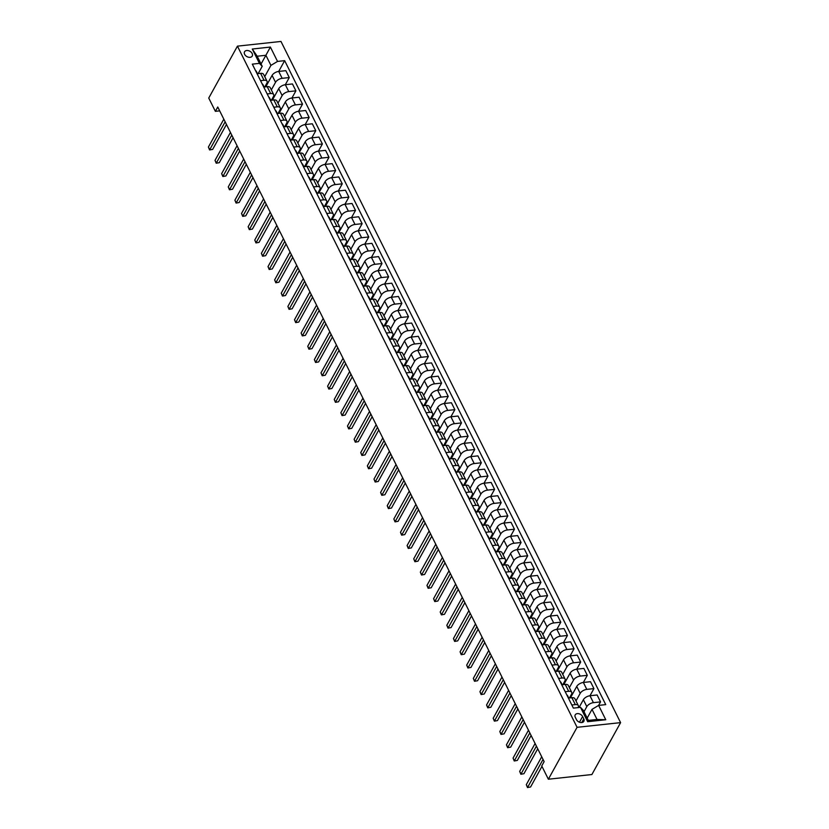 <?xml version="1.0" encoding="UTF-8"?>
<svg xmlns="http://www.w3.org/2000/svg" width="829" height="829" viewBox="0 0 829 829"><rect width="100%" height="100%" fill="white"/><g stroke="black" fill="none" stroke-linecap="round" stroke-linejoin="round"><path stroke-width="1.24" d="M244.628 54.32A4.404 3.067 28.9 0 0 248.503 57.211A4.404 3.067 28.9 0 0 252.244 56.051A4.404 3.067 28.9 0 0 252.161 53.512A4.404 3.067 28.9 0 0 248.275 50.621A4.404 3.067 28.9 0 0 244.534 51.792A4.404 3.067 28.9 0 0 244.628 54.32M620.6 722.629L280.979 41.45L237.446 46.144L577.067 727.313L620.6 722.629L591.885 774.535L548.363 779.219L577.067 727.313M548.363 779.219L541.741 765.934L544.135 761.613L217.758 107.003L215.364 111.324L219.675 110.868M583.771 718.867L582.6 716.536A4.269 2.964 28.9 0 0 578.839 713.728A4.269 2.964 28.9 0 0 575.222 714.857A4.269 2.964 28.9 0 0 575.305 717.313L576.476 719.655A4.269 2.964 28.9 0 0 580.227 722.453A4.269 2.964 28.9 0 0 583.854 721.323A4.269 2.964 28.9 0 0 583.771 718.867L581.73 722.556M598.621 705.396L605.771 719.748L587.657 721.696L580.507 707.355L583.295 710.308L588.331 720.401L597.035 719.458L591.999 709.365L598.621 705.396L605.74 704.629L284.658 60.652L278.699 71.429L285.829 70.662L289.269 77.563L285.321 84.713L292.45 83.947L295.901 90.848L291.943 97.998L299.072 97.221L302.523 104.133L298.564 111.273M261.062 64.009L265.891 55.284L257.187 56.227L262.213 66.32L259.425 63.367L252.306 64.134L573.388 708.121L580.507 707.355M259.425 63.367L252.275 49.025L270.389 47.066L277.539 61.419L284.658 60.652M215.364 111.324L208.742 98.05L237.446 46.144M262.213 66.32L258.171 73.636M260.544 80.662L264.036 80.289A5.502 2.777 -26.5 0 1 267.052 81.283A5.502 2.777 -26.5 0 1 266.834 83.242L264.793 86.921M267.166 93.946L270.658 93.563A5.502 2.777 -26.5 0 1 273.674 94.568A5.502 2.777 -26.5 0 1 273.456 96.516L271.415 100.205M273.798 107.231L277.28 106.848A5.502 2.777 -26.5 0 1 280.295 107.853A5.502 2.777 -26.5 0 1 280.078 109.801L278.036 113.49M280.42 120.516L283.912 120.132A5.502 2.777 -26.5 0 1 286.917 121.138A5.502 2.777 -26.5 0 1 286.699 123.086L284.658 126.775M287.041 133.79L290.533 133.417A5.502 2.777 -26.5 0 1 293.539 134.422A5.502 2.777 -26.5 0 1 293.321 136.37L291.29 140.06M293.663 147.075L297.155 146.702A5.502 2.777 -26.5 0 1 300.171 147.707A5.502 2.777 -26.5 0 1 299.943 149.655L297.912 153.334M300.285 160.36L303.777 159.987A5.502 2.777 -26.5 0 1 306.792 160.992A5.502 2.777 -26.5 0 1 306.564 162.94L304.533 166.619M306.906 173.644L310.398 173.271A5.502 2.777 -26.5 0 1 313.414 174.277A5.502 2.777 -26.5 0 1 313.196 176.225L311.155 179.903M313.528 186.929L317.02 186.556A5.502 2.777 -26.5 0 1 320.035 187.561A5.502 2.777 -26.5 0 1 319.818 189.509L317.776 193.188M320.149 200.214L323.642 199.841A5.502 2.777 -26.5 0 1 326.657 200.836A5.502 2.777 -26.5 0 1 326.439 202.794L324.398 206.473M326.781 213.499L330.263 213.115A5.502 2.777 -26.5 0 1 333.279 214.12A5.502 2.777 -26.5 0 1 333.061 216.068L331.02 219.758M333.403 226.783L336.895 226.4A5.502 2.777 -26.5 0 1 339.9 227.405A5.502 2.777 -26.5 0 1 339.683 229.353L337.641 233.042M340.025 240.058L343.517 239.685A5.502 2.777 -26.5 0 1 346.522 240.69A5.502 2.777 -26.5 0 1 346.304 242.638L344.263 246.327M346.646 253.342L350.139 252.969A5.502 2.777 -26.5 0 1 353.144 253.975A5.502 2.777 -26.5 0 1 352.926 255.923L350.895 259.612M353.268 266.627L356.76 266.254A5.502 2.777 -26.5 0 1 359.776 267.259A5.502 2.777 -26.5 0 1 359.548 269.207L357.517 272.886M359.89 279.912L363.382 279.539A5.502 2.777 -26.5 0 1 366.397 280.544A5.502 2.777 -26.5 0 1 366.169 282.492L364.138 286.171M366.511 293.197L370.003 292.824A5.502 2.777 -26.5 0 1 373.019 293.829A5.502 2.777 -26.5 0 1 372.801 295.777L370.76 299.456M373.133 306.481L376.625 306.108A5.502 2.777 -26.5 0 1 379.641 307.103A5.502 2.777 -26.5 0 1 379.423 309.062L377.382 312.74M379.765 319.766L383.247 319.383A5.502 2.777 -26.5 0 1 386.262 320.388A5.502 2.777 -26.5 0 1 386.045 322.336L384.003 326.025M386.387 333.051L389.879 332.667A5.502 2.777 -26.5 0 1 392.884 333.672A5.502 2.777 -26.5 0 1 392.666 335.621L390.625 339.31M393.008 346.325L396.5 345.952A5.502 2.777 -26.5 0 1 399.505 346.957A5.502 2.777 -26.5 0 1 399.288 348.905L397.246 352.594M399.63 359.61L403.122 359.237A5.502 2.777 -26.5 0 1 406.127 360.242A5.502 2.777 -26.5 0 1 405.909 362.19L403.878 365.879M406.251 372.895L409.744 372.522A5.502 2.777 -26.5 0 1 412.759 373.527A5.502 2.777 -26.5 0 1 412.531 375.475L410.5 379.154M412.873 386.179L416.365 385.806A5.502 2.777 -26.5 0 1 419.381 386.811A5.502 2.777 -26.5 0 1 419.153 388.76L417.122 392.438M419.495 399.464L422.987 399.091A5.502 2.777 -26.5 0 1 426.002 400.096A5.502 2.777 -26.5 0 1 425.785 402.044L423.743 405.723M426.116 412.749L429.609 412.376A5.502 2.777 -26.5 0 1 432.624 413.381A5.502 2.777 -26.5 0 1 432.406 415.329L430.365 419.008M432.738 426.033L436.23 425.65A5.502 2.777 -26.5 0 1 439.246 426.655A5.502 2.777 -26.5 0 1 439.028 428.603L436.987 432.292M439.37 439.318L442.862 438.935A5.502 2.777 -26.5 0 1 445.867 439.94A5.502 2.777 -26.5 0 1 445.65 441.888L443.608 445.577M445.992 452.603L449.484 452.219A5.502 2.777 -26.5 0 1 452.489 453.225A5.502 2.777 -26.5 0 1 452.271 455.173L450.23 458.862M452.613 465.877L456.105 465.504A5.502 2.777 -26.5 0 1 459.111 466.509A5.502 2.777 -26.5 0 1 458.893 468.458L456.862 472.147M459.235 479.162L462.727 478.789A5.502 2.777 -26.5 0 1 465.743 479.794A5.502 2.777 -26.5 0 1 465.515 481.742L463.484 485.431M465.857 492.447L469.349 492.074A5.502 2.777 -26.5 0 1 472.364 493.079A5.502 2.777 -26.5 0 1 472.136 495.027L470.105 498.706M472.478 505.731L475.97 505.358A5.502 2.777 -26.5 0 1 478.986 506.364A5.502 2.777 -26.5 0 1 478.768 508.312L476.727 511.99M479.1 519.016L482.592 518.643A5.502 2.777 -26.5 0 1 485.607 519.648A5.502 2.777 -26.5 0 1 485.39 521.596L483.348 525.275M485.721 532.301L489.214 531.928A5.502 2.777 -26.5 0 1 492.229 532.923A5.502 2.777 -26.5 0 1 492.011 534.881L489.97 538.56M492.353 545.586L495.835 545.202A5.502 2.777 -26.5 0 1 498.851 546.207A5.502 2.777 -26.5 0 1 498.633 548.156L496.592 551.845M498.975 558.87L502.467 558.487A5.502 2.777 -26.5 0 1 505.472 559.492A5.502 2.777 -26.5 0 1 505.255 561.44L503.213 565.129M505.597 572.145L509.089 571.772A5.502 2.777 -26.5 0 1 512.094 572.777A5.502 2.777 -26.5 0 1 511.876 574.725L509.845 578.414M512.218 585.429L515.711 585.056A5.502 2.777 -26.5 0 1 518.726 586.062A5.502 2.777 -26.5 0 1 518.498 588.01L516.467 591.699M518.84 598.714L522.332 598.341A5.502 2.777 -26.5 0 1 525.348 599.346A5.502 2.777 -26.5 0 1 525.12 601.294L523.089 604.973M525.462 611.999L528.954 611.626A5.502 2.777 -26.5 0 1 531.969 612.631A5.502 2.777 -26.5 0 1 531.752 614.579L529.71 618.258M532.083 625.284L535.575 624.911A5.502 2.777 -26.5 0 1 538.591 625.916A5.502 2.777 -26.5 0 1 538.373 627.864L536.332 631.543M538.705 638.568L542.197 638.195A5.502 2.777 -26.5 0 1 545.213 639.19A5.502 2.777 -26.5 0 1 544.995 641.149L542.954 644.827M545.337 651.853L548.819 651.47A5.502 2.777 -26.5 0 1 551.834 652.475A5.502 2.777 -26.5 0 1 551.617 654.423L549.575 658.112M551.959 665.138L555.451 664.754A5.502 2.777 -26.5 0 1 558.456 665.76A5.502 2.777 -26.5 0 1 558.238 667.708L556.197 671.397M558.58 678.412L562.072 678.039A5.502 2.777 -26.5 0 1 565.077 679.044A5.502 2.777 -26.5 0 1 564.86 680.992L562.829 684.681M565.202 691.697L568.694 691.324A5.502 2.777 -26.5 0 1 571.709 692.329A5.502 2.777 -26.5 0 1 571.482 694.277L569.45 697.966M571.823 704.982L575.316 704.609A5.502 2.777 -26.5 0 1 578.331 705.614A5.502 2.777 -26.5 0 1 578.103 707.562L578.082 707.614M587.181 718.09L591.999 709.365M583.999 711.717L586.818 706.619A5.502 2.777 -26.5 0 1 593.429 702.66L600.548 701.894L598.6 705.406M579.056 707.51L583.367 699.717A5.502 2.777 -26.5 0 1 589.989 695.749L597.108 694.982L600.548 701.894M575.989 700.93L580.186 693.345A5.502 2.777 -26.5 0 1 586.808 689.376L593.927 688.609L589.979 695.749L593.429 702.66M570.425 697.852L576.746 686.433A5.502 2.777 -26.5 0 1 583.367 682.464L590.486 681.697L593.927 688.609M569.368 687.645L573.564 680.06A5.502 2.777 -26.5 0 1 580.186 676.091L587.305 675.324L583.357 682.464L586.808 689.376M563.803 684.578L570.124 673.148A5.502 2.777 -26.5 0 1 576.746 669.179L583.865 668.412L587.305 675.324M562.746 674.36L566.943 666.775A5.502 2.777 -26.5 0 1 573.564 662.806L580.683 662.039L576.735 669.179L580.186 676.091M557.181 671.293L563.502 659.863A5.502 2.777 -26.5 0 1 570.124 655.894L577.233 655.128L580.683 662.039M556.124 661.076L560.321 653.49A5.502 2.777 -26.5 0 1 566.943 649.521L574.062 648.755L570.103 655.905M550.56 658.008L556.881 646.579A5.502 2.777 -26.5 0 1 563.502 642.62L570.611 641.853L574.062 648.755M549.503 647.791L553.699 640.206A5.502 2.777 -26.5 0 1 560.321 636.237L567.44 635.47L563.482 642.62M543.938 644.724L550.259 633.294A5.502 2.777 -26.5 0 1 556.87 629.335L563.989 628.569L567.44 635.47M542.881 634.517L547.078 626.921A5.502 2.777 -26.5 0 1 553.699 622.952L560.808 622.185L556.86 629.335L560.321 636.237M537.316 631.439L543.627 620.019A5.502 2.777 -26.5 0 1 550.249 616.051L557.368 615.284L560.808 622.185M536.259 621.232L540.456 613.636A5.502 2.777 -26.5 0 1 547.067 609.667L554.186 608.9L550.238 616.051L553.699 622.952M530.695 618.154L537.005 606.735A5.502 2.777 -26.5 0 1 543.627 602.766L550.746 601.999L554.186 608.9M529.627 607.947L533.835 600.351A5.502 2.777 -26.5 0 1 540.446 596.393L547.565 595.626L543.617 602.766L547.067 609.667M524.063 604.869L530.384 593.45A5.502 2.777 -26.5 0 1 537.005 589.481L544.125 588.714L547.565 595.626M523.006 594.662L527.203 587.077A5.502 2.777 -26.5 0 1 533.824 583.108L540.943 582.341L536.995 589.481L540.446 596.393M517.441 591.585L523.762 580.165A5.502 2.777 -26.5 0 1 530.384 576.196L537.503 575.43L540.943 582.341M516.384 581.378L520.581 573.792A5.502 2.777 -26.5 0 1 527.203 569.824L534.322 569.057L530.373 576.196M510.819 578.3L517.141 566.881A5.502 2.777 -26.5 0 1 523.762 562.912L530.881 562.145L534.322 569.057M509.762 568.093L513.959 560.508A5.502 2.777 -26.5 0 1 520.581 556.539L527.7 555.772L523.752 562.912L527.203 569.824M504.198 565.026L510.519 553.596A5.502 2.777 -26.5 0 1 517.141 549.627L524.26 548.86L527.7 555.772M503.141 554.808L507.338 547.223A5.502 2.777 -26.5 0 1 513.959 543.254L521.078 542.487L517.12 549.627L520.581 556.539M497.576 551.741L503.897 540.311A5.502 2.777 -26.5 0 1 510.519 536.342L517.628 535.575L521.078 542.487M496.519 541.524L500.716 533.938A5.502 2.777 -26.5 0 1 507.338 529.969L514.457 529.203L510.498 536.353L513.959 543.254M490.955 538.456L497.276 527.026A5.502 2.777 -26.5 0 1 503.887 523.068L511.006 522.301L514.457 529.203M489.898 528.239L494.094 520.653A5.502 2.777 -26.5 0 1 500.716 516.685L507.825 515.918L503.877 523.068L507.338 529.969M484.333 525.171L490.644 513.752A5.502 2.777 -26.5 0 1 497.265 509.783L504.384 509.016L507.825 515.918M483.276 514.964L487.473 507.369A5.502 2.777 -26.5 0 1 494.094 503.4L501.203 502.633L497.255 509.783L500.716 516.685M477.711 511.887L484.022 500.467A5.502 2.777 -26.5 0 1 490.644 496.498L497.763 495.732L501.203 502.633M476.644 501.68L480.851 494.084A5.502 2.777 -26.5 0 1 487.462 490.126L494.581 489.359L490.633 496.498M471.079 498.602L477.4 487.183A5.502 2.777 -26.5 0 1 484.022 483.214L491.141 482.447L494.581 489.359M470.022 488.395L474.219 480.799A5.502 2.777 -26.5 0 1 480.841 476.841L487.96 476.074L484.012 483.214L487.462 490.126M464.458 485.317L470.779 473.898A5.502 2.777 -26.5 0 1 477.4 469.929L484.519 469.162L487.96 476.074M463.401 475.11L467.597 467.525A5.502 2.777 -26.5 0 1 474.219 463.556L481.338 462.789L477.39 469.929L480.841 476.841M457.836 472.033L464.157 460.613A5.502 2.777 -26.5 0 1 470.779 456.644L477.898 455.877L481.338 462.789M456.779 461.826L460.976 454.24A5.502 2.777 -26.5 0 1 467.597 450.271L474.716 449.505L470.768 456.644L474.219 463.556M451.214 458.758L457.535 447.328A5.502 2.777 -26.5 0 1 464.157 443.36L471.276 442.593L474.716 449.505M450.157 448.541L454.354 440.955A5.502 2.777 -26.5 0 1 460.976 436.987L468.095 436.22L464.136 443.36L467.597 450.271M444.593 445.474L450.914 434.044A5.502 2.777 -26.5 0 1 457.535 430.075L464.644 429.308L468.095 436.22M443.536 435.256L447.733 427.671A5.502 2.777 -26.5 0 1 454.354 423.702L461.473 422.935L457.515 430.085M437.971 432.189L444.292 420.759A5.502 2.777 -26.5 0 1 450.903 416.8L458.022 416.034L461.473 422.935M436.914 421.971L441.111 414.386A5.502 2.777 -26.5 0 1 447.733 410.417L454.852 409.65L450.893 416.8M431.349 418.904L437.66 407.485A5.502 2.777 -26.5 0 1 444.282 403.516L451.401 402.749L454.852 409.65M430.292 408.697L434.489 401.101A5.502 2.777 -26.5 0 1 441.111 397.132L448.22 396.366L444.271 403.516L447.733 410.417M424.728 405.619L431.039 394.2A5.502 2.777 -26.5 0 1 437.66 390.231L444.779 389.464L448.22 396.366M423.671 395.412L427.868 387.817A5.502 2.777 -26.5 0 1 434.479 383.848L441.598 383.081L437.65 390.231L441.111 397.132M418.106 392.335L424.417 380.915A5.502 2.777 -26.5 0 1 431.039 376.946L438.158 376.179L441.598 383.081M417.039 382.128L421.236 374.532A5.502 2.777 -26.5 0 1 427.857 370.573L434.976 369.807L431.028 376.946L434.479 383.848M411.474 379.05L417.795 367.63A5.502 2.777 -26.5 0 1 424.417 363.662L431.536 362.895L434.976 369.807M410.417 368.843L414.614 361.257A5.502 2.777 -26.5 0 1 421.236 357.289L428.355 356.522L424.407 363.662L427.857 370.573M404.853 365.765L411.174 354.346A5.502 2.777 -26.5 0 1 417.795 350.377L424.914 349.61L428.355 356.522M403.796 355.558L407.992 347.973A5.502 2.777 -26.5 0 1 414.614 344.004L421.733 343.237L417.785 350.377M398.231 352.48L404.552 341.061A5.502 2.777 -26.5 0 1 411.174 337.092L418.293 336.325L421.733 343.237M397.174 342.273L401.371 334.688A5.502 2.777 -26.5 0 1 407.992 330.719L415.111 329.952L411.153 337.092M391.609 339.206L397.93 327.776A5.502 2.777 -26.5 0 1 404.552 323.807L411.661 323.041L415.111 329.952M390.552 328.989L394.749 321.403A5.502 2.777 -26.5 0 1 401.371 317.434L408.49 316.668L404.531 323.818L407.992 330.719M384.988 325.921L391.309 314.492A5.502 2.777 -26.5 0 1 397.92 310.533L405.039 309.766L408.49 316.668M383.931 315.704L388.127 308.119A5.502 2.777 -26.5 0 1 394.749 304.15L401.868 303.383L397.91 310.533L401.371 317.434M378.366 312.637L384.687 301.207A5.502 2.777 -26.5 0 1 391.298 297.248L398.417 296.481L401.868 303.383M377.309 302.43L381.506 294.834A5.502 2.777 -26.5 0 1 388.127 290.865L395.236 290.098L391.288 297.248L394.749 304.15M371.744 299.352L378.055 287.932A5.502 2.777 -26.5 0 1 384.677 283.964L391.796 283.197L395.236 290.098M370.687 289.145L374.884 281.549A5.502 2.777 -26.5 0 1 381.495 277.58L388.614 276.813L384.666 283.964L388.127 290.865M365.123 286.067L371.433 274.648A5.502 2.777 -26.5 0 1 378.055 270.679L385.174 269.912L388.614 276.813M364.055 275.86L368.252 268.264A5.502 2.777 -26.5 0 1 374.874 264.306L381.993 263.539L378.045 270.679M358.491 272.782L364.812 261.363A5.502 2.777 -26.5 0 1 371.433 257.394L378.552 256.627L381.993 263.539M357.434 262.575L361.631 254.99A5.502 2.777 -26.5 0 1 368.252 251.021L375.371 250.254L371.423 257.394L374.874 264.306M351.869 259.498L358.19 248.078A5.502 2.777 -26.5 0 1 364.812 244.109L371.931 243.343L375.371 250.254M350.812 249.291L355.009 241.705A5.502 2.777 -26.5 0 1 361.631 237.736L368.75 236.97L364.801 244.109L368.252 251.021M345.247 246.213L351.569 234.794A5.502 2.777 -26.5 0 1 358.19 230.825L365.309 230.058L368.75 236.97M344.19 236.006L348.387 228.421A5.502 2.777 -26.5 0 1 355.009 224.452L362.128 223.685L358.169 230.825L361.631 237.736M338.626 232.939L344.947 221.509A5.502 2.777 -26.5 0 1 351.569 217.54L358.677 216.773L362.128 223.685M337.569 222.721L341.766 215.136A5.502 2.777 -26.5 0 1 348.387 211.167L355.506 210.4L351.548 217.54L355.009 224.452M332.004 219.654L338.325 208.224A5.502 2.777 -26.5 0 1 344.937 204.255L352.056 203.488L355.506 210.4M330.947 209.436L335.144 201.851A5.502 2.777 -26.5 0 1 341.766 197.882L348.885 197.115L344.926 204.266L348.387 211.167M325.382 206.369L331.704 194.939A5.502 2.777 -26.5 0 1 338.315 190.981L345.434 190.214L348.885 197.115M324.326 196.152L328.522 188.566A5.502 2.777 -26.5 0 1 335.144 184.598L342.253 183.831L338.305 190.981M318.761 193.084L325.072 181.665A5.502 2.777 -26.5 0 1 331.693 177.696L338.812 176.929L342.253 183.831M317.704 182.877L321.901 175.282A5.502 2.777 -26.5 0 1 328.512 171.313L335.631 170.546L331.683 177.696L335.144 184.598M312.139 179.8L318.45 168.38A5.502 2.777 -26.5 0 1 325.072 164.411L332.191 163.645L335.631 170.546M311.072 169.593L315.279 161.997A5.502 2.777 -26.5 0 1 321.89 158.038L329.009 157.272L325.061 164.411L328.512 171.313M305.507 166.515L311.828 155.096A5.502 2.777 -26.5 0 1 318.45 151.127L325.569 150.36L329.009 157.272M304.45 156.308L308.647 148.712A5.502 2.777 -26.5 0 1 315.269 144.754L322.388 143.987L318.44 151.127L321.89 158.038M298.886 153.23L305.207 141.811A5.502 2.777 -26.5 0 1 311.828 137.842L318.947 137.075L322.388 143.987M297.829 143.023L302.025 135.438A5.502 2.777 -26.5 0 1 308.647 131.469L315.766 130.702L311.818 137.842L315.269 144.754M292.264 139.946L298.585 128.526A5.502 2.777 -26.5 0 1 305.207 124.557L312.326 123.79L315.766 130.702M291.207 129.738L295.404 122.153A5.502 2.777 -26.5 0 1 302.025 118.184L309.144 117.417L305.186 124.557M285.642 126.671L291.963 115.241A5.502 2.777 -26.5 0 1 298.585 111.273L305.694 110.506L309.144 117.417M284.585 116.454L288.782 108.868A5.502 2.777 -26.5 0 1 295.404 104.9L302.523 104.133M279.021 113.386L285.342 101.957A5.502 2.777 -26.5 0 1 291.953 97.988L295.404 104.9M277.964 103.169L282.161 95.584A5.502 2.777 -26.5 0 1 288.782 91.615L295.901 90.848M272.399 100.102L278.72 88.672A5.502 2.777 -26.5 0 1 285.331 84.713L288.782 91.615M271.342 89.884L275.539 82.299A5.502 2.777 -26.5 0 1 282.161 78.33L289.269 77.563M265.777 86.817L272.088 75.398A5.502 2.777 -26.5 0 1 278.71 71.429L282.161 78.33M264.72 76.61L270.928 65.387L265.891 55.284L270.389 47.066M568.383 698.08L571.875 697.697A5.502 2.777 -26.5 0 1 574.88 698.702L578.331 705.614M572.424 694.256L571.44 694.36M561.761 684.795L565.243 684.412A5.502 2.777 -26.5 0 1 568.259 685.417L571.709 692.329M565.792 680.972L564.818 681.075M555.129 671.511L558.622 671.138A5.502 2.777 -26.5 0 1 561.637 672.143L565.077 679.044M559.171 667.687L558.197 667.791M548.508 658.226L552 657.853A5.502 2.777 -26.5 0 1 555.015 658.858L558.456 665.76M552.549 654.402L551.565 654.506M541.886 644.941L545.378 644.568A5.502 2.777 -26.5 0 1 548.394 645.573L551.834 652.475M545.928 641.118L544.943 641.231M535.265 631.657L538.757 631.284A5.502 2.777 -26.5 0 1 541.772 632.289L545.213 639.19M539.306 627.833L538.322 627.947M528.643 618.372L532.135 617.999A5.502 2.777 -26.5 0 1 535.151 619.004L538.591 625.916M532.684 614.558L531.7 614.662M522.021 605.097L525.513 604.714A5.502 2.777 -26.5 0 1 528.519 605.719L531.969 612.631M526.063 601.274L525.078 601.377M515.4 591.813L518.892 591.429A5.502 2.777 -26.5 0 1 521.897 592.434L525.348 599.346M519.441 587.989L518.457 588.093M508.778 578.528L512.27 578.145A5.502 2.777 -26.5 0 1 515.275 579.15L518.726 586.062M512.809 574.704L511.835 574.808M502.146 565.243L505.638 564.87A5.502 2.777 -26.5 0 1 508.654 565.865L512.094 572.777M506.187 561.42L505.213 561.523M495.524 551.959L499.017 551.586A5.502 2.777 -26.5 0 1 502.032 552.591L505.472 559.492M499.566 548.135L498.592 548.238M488.903 538.674L492.395 538.301A5.502 2.777 -26.5 0 1 495.41 539.306L498.851 546.207M492.944 534.85L491.96 534.954M482.281 525.389L485.773 525.016A5.502 2.777 -26.5 0 1 488.789 526.021L492.229 532.923M486.322 521.565L485.338 521.679M475.659 512.104L479.152 511.731A5.502 2.777 -26.5 0 1 482.167 512.736L485.607 519.648M479.701 508.291L478.716 508.395M469.038 498.82L472.53 498.447A5.502 2.777 -26.5 0 1 475.535 499.452L478.986 506.364M473.079 495.006L472.095 495.11M462.416 485.545L465.908 485.162A5.502 2.777 -26.5 0 1 468.913 486.167L472.364 493.079M466.458 481.722L465.473 481.825M455.795 472.261L459.287 471.877A5.502 2.777 -26.5 0 1 462.292 472.882L465.743 479.794M459.826 468.437L458.851 468.54M449.173 458.976L452.655 458.603A5.502 2.777 -26.5 0 1 455.67 459.598L459.111 466.509M453.204 455.152L452.23 455.256M442.541 445.691L446.033 445.318A5.502 2.777 -26.5 0 1 449.049 446.323L452.489 453.225M446.582 441.867L445.608 441.971M435.919 432.406L439.411 432.033A5.502 2.777 -26.5 0 1 442.427 433.039L445.867 439.94M439.961 428.583L438.976 428.686M429.298 419.122L432.79 418.749A5.502 2.777 -26.5 0 1 435.805 419.754L439.246 426.655M433.339 415.298L432.355 415.412M422.676 405.837L426.168 405.464A5.502 2.777 -26.5 0 1 429.184 406.469L432.624 413.381M426.717 402.013L425.733 402.127M416.054 392.552L419.547 392.179A5.502 2.777 -26.5 0 1 422.552 393.184L426.002 400.096M420.096 388.739L419.111 388.842M409.433 379.278L412.925 378.894A5.502 2.777 -26.5 0 1 415.93 379.9L419.381 386.811M413.474 375.454L412.49 375.558M402.811 365.993L406.303 365.61A5.502 2.777 -26.5 0 1 409.308 366.615L412.759 373.527M406.842 362.169L405.868 362.273M396.189 352.708L399.671 352.325A5.502 2.777 -26.5 0 1 402.687 353.33L406.127 360.242M400.22 348.885L399.246 348.988M389.557 339.424L393.05 339.051A5.502 2.777 -26.5 0 1 396.065 340.056L399.505 346.957M393.599 335.6L392.625 335.704M382.936 326.139L386.428 325.766A5.502 2.777 -26.5 0 1 389.443 326.771L392.884 333.672M386.977 322.315L385.993 322.419M376.314 312.854L379.806 312.481A5.502 2.777 -26.5 0 1 382.822 313.486L386.262 320.388M380.356 309.03L379.371 309.144M369.693 299.57L373.185 299.196A5.502 2.777 -26.5 0 1 376.2 300.202L379.641 307.103M373.734 295.746L372.749 295.86M363.071 286.285L366.563 285.912A5.502 2.777 -26.5 0 1 369.579 286.917L373.019 293.829M367.112 282.471L366.128 282.575M356.449 273.01L359.941 272.627A5.502 2.777 -26.5 0 1 362.947 273.632L366.397 280.544M360.491 269.187L359.506 269.29M349.828 259.726L353.32 259.342A5.502 2.777 -26.5 0 1 356.325 260.347L359.776 267.259M353.869 255.902L352.885 256.006M343.206 246.441L346.688 246.058A5.502 2.777 -26.5 0 1 349.703 247.063L353.144 253.975M347.237 242.617L346.263 242.721M336.574 233.156L340.066 232.783A5.502 2.777 -26.5 0 1 343.082 233.778L346.522 240.69M340.615 229.332L339.641 229.436M329.952 219.872L333.445 219.498A5.502 2.777 -26.5 0 1 336.46 220.504L339.9 227.405M333.994 216.048L333.009 216.151M323.331 206.587L326.823 206.214A5.502 2.777 -26.5 0 1 329.838 207.219L333.279 214.12M327.372 202.763L326.388 202.867M316.709 193.302L320.201 192.929A5.502 2.777 -26.5 0 1 323.217 193.934L326.657 200.836M320.75 189.478L319.766 189.592M310.087 180.017L313.58 179.644A5.502 2.777 -26.5 0 1 316.595 180.649L320.035 187.561M314.129 176.204L313.144 176.308M303.466 166.733L306.958 166.36A5.502 2.777 -26.5 0 1 309.963 167.365L313.414 174.277M307.507 162.919L306.523 163.023M296.844 153.458L300.336 153.075A5.502 2.777 -26.5 0 1 303.341 154.08L306.792 160.992M300.886 149.635L299.901 149.738M290.223 140.174L293.704 139.79A5.502 2.777 -26.5 0 1 296.72 140.795L300.171 147.707M294.254 136.35L293.279 136.453M283.591 126.889L287.083 126.516A5.502 2.777 -26.5 0 1 290.098 127.511L293.539 134.422M287.632 123.065L286.658 123.169M276.969 113.604L280.461 113.231A5.502 2.777 -26.5 0 1 283.477 114.236L286.917 121.138M281.01 109.78L280.026 109.884M270.347 100.319L273.839 99.946A5.502 2.777 -26.5 0 1 276.855 100.951L280.295 107.853M274.389 96.496L273.404 96.599M263.726 87.035L267.218 86.662A5.502 2.777 -26.5 0 1 270.233 87.667L273.674 94.568M277.539 61.419L270.928 65.387M267.767 83.211L266.783 83.325M257.104 73.75L260.596 73.377A5.502 2.777 -26.5 0 1 263.612 74.382L267.052 81.283M588.331 720.401L587.657 721.696M597.035 719.458L605.771 719.748M252.275 49.025L257.187 56.227M543.047 759.437L527.627 787.322L526.301 784.659L541.72 756.784M541.969 766.39L530.57 787.001L527.493 787.55L526.301 784.659M530.57 787.001L527.493 787.55M566.849 695.013A3.648 1.845 -26.5 0 1 567.554 695.572A3.648 1.845 -26.5 0 1 567.585 695.666L568.507 697.51M536.425 746.152L521.006 774.037L519.679 771.374L535.099 743.499M568.725 698.039L568.601 697.676A3.648 1.845 153.5 0 0 568.559 697.593A3.648 1.845 153.5 0 0 567.855 697.034M537.731 748.784L523.938 773.716L520.861 774.265L519.679 771.374M523.938 773.716L520.861 774.265M560.228 681.728A3.648 1.845 -26.5 0 1 560.932 682.288A3.648 1.845 -26.5 0 1 560.964 682.381L561.886 684.226M529.804 732.867L514.374 760.753L513.058 758.089L528.477 730.214M562.103 684.754L561.969 684.402A3.648 1.845 153.5 0 0 561.938 684.308A3.648 1.845 153.5 0 0 561.233 683.749M531.109 735.499L517.317 760.431L514.239 760.981L513.058 758.089M517.317 760.431L514.239 760.981M553.606 668.443A3.648 1.845 -26.5 0 1 554.3 669.003A3.648 1.845 -26.5 0 1 554.342 669.096L555.264 670.941M523.172 719.582L507.752 747.468L506.436 744.815L521.856 716.93M555.482 671.469L555.347 671.117A3.648 1.845 153.5 0 0 555.316 671.024A3.648 1.845 153.5 0 0 554.611 670.464M524.488 722.214L510.695 747.147L507.617 747.696L506.436 744.815M510.695 747.147L507.617 747.696M546.985 655.159A3.648 1.845 -26.5 0 1 547.679 655.718A3.648 1.845 -26.5 0 1 547.72 655.812L548.643 657.656M516.55 706.308L501.13 734.183L499.804 731.53L515.234 703.645M548.86 658.185L548.725 657.832A3.648 1.845 153.5 0 0 548.684 657.739A3.648 1.845 153.5 0 0 547.99 657.179M517.866 708.93L504.073 733.862L500.996 734.411L499.804 731.53M504.073 733.862L500.996 734.411M540.363 641.874A3.648 1.845 -26.5 0 1 541.057 642.434A3.648 1.845 -26.5 0 1 541.099 642.527L542.021 644.371M509.928 693.023L494.509 720.898L493.182 718.246L508.602 690.36M542.239 644.91L542.104 644.547A3.648 1.845 153.5 0 0 542.062 644.454A3.648 1.845 153.5 0 0 541.368 643.895M511.244 695.645L497.452 720.588L494.374 721.137L493.182 718.246M497.452 720.588L494.374 721.137M533.741 628.589A3.648 1.845 -26.5 0 1 534.436 629.159A3.648 1.845 -26.5 0 1 534.477 629.242L535.399 631.087M503.307 679.739L487.887 707.614L486.561 704.961L501.98 677.075M535.617 631.625L535.482 631.263A3.648 1.845 153.5 0 0 535.441 631.17A3.648 1.845 153.5 0 0 534.746 630.61M504.623 682.371L490.83 707.303L487.753 707.852L486.561 704.961M490.83 707.303L487.753 707.852M527.109 615.315A3.648 1.845 -26.5 0 1 527.814 615.874A3.648 1.845 -26.5 0 1 527.855 615.957L528.767 617.802M496.685 666.454L481.266 694.329L479.939 691.676L495.359 663.801M528.995 618.341L528.861 617.978A3.648 1.845 153.5 0 0 528.819 617.895A3.648 1.845 153.5 0 0 528.125 617.325M498.001 669.086L484.209 694.018L481.131 694.567L479.939 691.676M484.209 694.018L481.131 694.567M520.488 602.03A3.648 1.845 -26.5 0 1 521.192 602.59A3.648 1.845 -26.5 0 1 521.234 602.673L522.146 604.528M490.063 653.169L474.644 681.055L473.318 678.391L488.737 650.516M522.374 605.056L522.239 604.693A3.648 1.845 153.5 0 0 522.197 604.61A3.648 1.845 153.5 0 0 521.503 604.051M491.369 655.801L477.587 680.733L474.509 681.283L473.318 678.391M477.587 680.733L474.509 681.283M513.866 588.745A3.648 1.845 -26.5 0 1 514.571 589.305A3.648 1.845 -26.5 0 1 514.602 589.398L515.524 591.243M483.442 639.884L468.022 667.77L466.696 665.107L482.115 637.232M515.752 591.771L515.617 591.409A3.648 1.845 153.5 0 0 515.576 591.326A3.648 1.845 153.5 0 0 514.871 590.766M484.747 642.516L470.955 667.449L467.877 667.998L466.696 665.107M470.955 667.449L467.877 667.998M507.244 575.461A3.648 1.845 -26.5 0 1 507.949 576.02A3.648 1.845 -26.5 0 1 507.98 576.114L508.902 577.958M476.82 626.6L461.401 654.485L460.074 651.822L475.494 623.947M509.12 578.487L508.985 578.134A3.648 1.845 153.5 0 0 508.954 578.041A3.648 1.845 153.5 0 0 508.25 577.481M478.126 629.232L464.333 654.164L461.256 654.713L460.074 651.822M464.333 654.164L461.256 654.713M500.623 562.176A3.648 1.845 -26.5 0 1 501.317 562.736A3.648 1.845 -26.5 0 1 501.358 562.829L502.281 564.673M470.198 613.315L454.769 641.2L453.453 638.537L468.872 610.662M502.498 565.202L502.364 564.85A3.648 1.845 153.5 0 0 502.333 564.756A3.648 1.845 153.5 0 0 501.628 564.197M471.504 615.947L457.712 640.879L454.634 641.428L453.453 638.537M457.712 640.879L454.634 641.428M494.001 548.891A3.648 1.845 -26.5 0 1 494.695 549.451A3.648 1.845 -26.5 0 1 494.737 549.544L495.659 551.389M463.566 600.03L448.147 627.916L446.821 625.263L462.25 597.377M495.877 551.917L495.742 551.565A3.648 1.845 153.5 0 0 495.701 551.472A3.648 1.845 153.5 0 0 495.006 550.912M464.882 602.662L451.09 627.594L448.012 628.144L446.821 625.263M451.09 627.594L448.012 628.144M487.379 535.607A3.648 1.845 -26.5 0 1 488.074 536.166A3.648 1.845 -26.5 0 1 488.115 536.259L489.037 538.104M456.945 586.756L441.525 614.631L440.199 611.978L455.618 584.093M489.255 538.632L489.12 538.28A3.648 1.845 153.5 0 0 489.079 538.187A3.648 1.845 153.5 0 0 488.385 537.627M458.261 589.378L444.468 614.32L441.391 614.869L440.199 611.978M444.468 614.32L441.391 614.869M480.758 522.322A3.648 1.845 -26.5 0 1 481.452 522.892A3.648 1.845 -26.5 0 1 481.494 522.975L482.416 524.819M450.323 573.471L434.904 601.346L433.577 598.693L448.997 570.808M482.633 525.358L482.499 524.995A3.648 1.845 153.5 0 0 482.457 524.902A3.648 1.845 153.5 0 0 481.763 524.342M451.639 576.103L437.847 601.035L434.769 601.585L433.577 598.693M437.847 601.035L434.769 601.585M474.136 509.047A3.648 1.845 -26.5 0 1 474.83 509.607A3.648 1.845 -26.5 0 1 474.872 509.69L475.784 511.534M443.702 560.186L428.282 588.062L426.956 585.409L442.375 557.523M476.012 512.073L475.877 511.711A3.648 1.845 153.5 0 0 475.836 511.628A3.648 1.845 153.5 0 0 475.141 511.058M445.018 562.818L431.225 587.751L428.147 588.3L426.956 585.409M431.225 587.751L428.147 588.3M467.504 495.763A3.648 1.845 -26.5 0 1 468.209 496.322A3.648 1.845 -26.5 0 1 468.25 496.405L469.162 498.26M437.08 546.902L421.66 574.777L420.334 572.124L435.753 544.249M469.39 498.789L469.255 498.426A3.648 1.845 153.5 0 0 469.214 498.343A3.648 1.845 153.5 0 0 468.52 497.783M438.386 549.534L424.603 574.466L421.526 575.015L420.334 572.124M424.603 574.466L421.526 575.015M460.883 482.478A3.648 1.845 -26.5 0 1 461.587 483.038A3.648 1.845 -26.5 0 1 461.618 483.12L462.541 484.975M430.458 533.617L415.039 561.502L413.712 558.839L429.132 530.964M462.769 485.504L462.634 485.141A3.648 1.845 153.5 0 0 462.592 485.058A3.648 1.845 153.5 0 0 461.888 484.499M431.764 536.249L417.971 561.181L414.894 561.73L413.712 558.839M417.971 561.181L414.894 561.73M454.261 469.193A3.648 1.845 -26.5 0 1 454.966 469.753A3.648 1.845 -26.5 0 1 454.997 469.846L455.919 471.691M423.837 520.332L408.417 548.218L407.091 545.555L422.51 517.679M456.137 472.219L456.002 471.856A3.648 1.845 153.5 0 0 455.971 471.774A3.648 1.845 153.5 0 0 455.266 471.214M425.142 522.964L411.35 547.896L408.272 548.446L407.091 545.555M411.35 547.896L408.272 548.446M447.639 455.909A3.648 1.845 -26.5 0 1 448.334 456.468A3.648 1.845 -26.5 0 1 448.375 456.561L449.297 458.406M417.215 507.047L401.785 534.933L400.469 532.27L415.889 504.395M449.515 458.934L449.38 458.582A3.648 1.845 153.5 0 0 449.349 458.489A3.648 1.845 153.5 0 0 448.644 457.929M418.521 509.68L404.728 534.612L401.65 535.161L400.469 532.27M404.728 534.612L401.65 535.161M441.018 442.624A3.648 1.845 -26.5 0 1 441.712 443.183A3.648 1.845 -26.5 0 1 441.753 443.277L442.676 445.121M410.583 493.763L395.164 521.648L393.837 518.995L409.267 491.11M442.893 445.65L442.759 445.297A3.648 1.845 153.5 0 0 442.717 445.204A3.648 1.845 153.5 0 0 442.023 444.645M411.899 496.395L398.107 521.327L395.029 521.876L393.837 518.995M398.107 521.327L395.029 521.876M434.396 429.339A3.648 1.845 -26.5 0 1 435.09 429.899A3.648 1.845 -26.5 0 1 435.132 429.992L436.054 431.836M403.961 480.488L388.542 508.364L387.216 505.711L402.635 477.825M436.272 432.365L436.137 432.013A3.648 1.845 153.5 0 0 436.095 431.919A3.648 1.845 153.5 0 0 435.401 431.36M405.277 483.11L391.485 508.042L388.407 508.602L387.216 505.711M391.485 508.042L388.407 508.602M427.774 416.054A3.648 1.845 -26.5 0 1 428.469 416.624A3.648 1.845 -26.5 0 1 428.51 416.707L429.432 418.552M397.34 467.204L381.92 495.079L380.594 492.426L396.013 464.541M429.65 419.091L429.515 418.728A3.648 1.845 153.5 0 0 429.474 418.635A3.648 1.845 153.5 0 0 428.78 418.075M398.656 469.825L384.863 494.768L381.786 495.317L380.594 492.426M384.863 494.768L381.786 495.317M421.153 402.77A3.648 1.845 -26.5 0 1 421.847 403.34A3.648 1.845 -26.5 0 1 421.888 403.422L422.8 405.267M390.718 453.919L375.299 481.794L373.972 479.141L389.392 451.256M423.028 405.806L422.894 405.443A3.648 1.845 153.5 0 0 422.852 405.35A3.648 1.845 153.5 0 0 422.158 404.79M392.034 456.551L378.242 481.483L375.164 482.032L373.972 479.141M378.242 481.483L375.164 482.032M414.521 389.495A3.648 1.845 -26.5 0 1 415.225 390.055A3.648 1.845 -26.5 0 1 415.267 390.138L416.179 391.982M384.096 440.634L368.677 468.509L367.351 465.857L382.77 437.981M416.407 392.521L416.272 392.158A3.648 1.845 153.5 0 0 416.231 392.076A3.648 1.845 153.5 0 0 415.536 391.506M385.402 443.266L371.62 468.198L368.542 468.748L367.351 465.857M371.62 468.198L368.542 468.748M407.899 376.211A3.648 1.845 -26.5 0 1 408.604 376.77A3.648 1.845 -26.5 0 1 408.635 376.853L409.557 378.708M377.475 427.349L362.055 455.235L360.729 452.572L376.148 424.697M409.785 379.236L409.65 378.874A3.648 1.845 153.5 0 0 409.609 378.791A3.648 1.845 153.5 0 0 408.904 378.231M378.78 429.982L364.998 454.914L361.91 455.463L360.729 452.572M364.998 454.914L361.91 455.463M401.277 362.926A3.648 1.845 -26.5 0 1 401.982 363.485A3.648 1.845 -26.5 0 1 402.013 363.579L402.935 365.423M370.853 414.065L355.434 441.95L354.107 439.287L369.527 411.412M403.153 365.952L403.018 365.589A3.648 1.845 153.5 0 0 402.987 365.506A3.648 1.845 153.5 0 0 402.283 364.947M372.159 416.697L358.366 441.629L355.289 442.178L354.107 439.287M358.366 441.629L355.289 442.178M394.656 349.641A3.648 1.845 -26.5 0 1 395.35 350.201A3.648 1.845 -26.5 0 1 395.392 350.294L396.314 352.138M364.232 400.78L348.802 428.666L347.486 426.002L362.905 398.127M396.531 352.667L396.397 352.315A3.648 1.845 153.5 0 0 396.366 352.221A3.648 1.845 153.5 0 0 395.661 351.662M365.537 403.412L351.745 428.344L348.667 428.894L347.486 426.002M351.745 428.344L348.667 428.894M388.034 336.356A3.648 1.845 -26.5 0 1 388.728 336.916A3.648 1.845 -26.5 0 1 388.77 337.009L389.692 338.854M357.6 387.495L342.18 415.381L340.854 412.728L356.283 384.843M389.91 339.382L389.775 339.03A3.648 1.845 153.5 0 0 389.734 338.937A3.648 1.845 153.5 0 0 389.039 338.377M358.916 390.127L345.123 415.06L342.045 415.609L340.854 412.728M345.123 415.06L342.045 415.609M381.413 323.072A3.648 1.845 -26.5 0 1 382.107 323.631A3.648 1.845 -26.5 0 1 382.148 323.724L383.071 325.569M350.978 374.221L335.558 402.096L334.232 399.443L349.651 371.558M383.288 326.098L383.153 325.745A3.648 1.845 153.5 0 0 383.112 325.652A3.648 1.845 153.5 0 0 382.418 325.092M352.294 376.843L338.501 401.775L335.424 402.324L334.232 399.443M338.501 401.775L335.424 402.324M374.791 309.787A3.648 1.845 -26.5 0 1 375.485 310.347A3.648 1.845 -26.5 0 1 375.527 310.44L376.449 312.284M344.356 360.936L328.937 388.811L327.61 386.159L343.03 358.273M376.667 312.823L376.532 312.46A3.648 1.845 153.5 0 0 376.49 312.367A3.648 1.845 153.5 0 0 375.796 311.808M345.672 363.558L331.88 388.5L328.802 389.05L327.61 386.159M331.88 388.5L328.802 389.05M368.169 296.502A3.648 1.845 -26.5 0 1 368.864 297.072A3.648 1.845 -26.5 0 1 368.905 297.155L369.827 299M337.735 347.652L322.315 375.527L320.989 372.874L336.408 344.988M370.045 299.538L369.91 299.176A3.648 1.845 153.5 0 0 369.869 299.082A3.648 1.845 153.5 0 0 369.174 298.523M339.051 350.284L325.258 375.216L322.18 375.765L320.989 372.874M325.258 375.216L322.18 375.765M361.537 283.228A3.648 1.845 -26.5 0 1 362.242 283.787A3.648 1.845 -26.5 0 1 362.283 283.87L363.195 285.715M331.113 334.367L315.694 362.242L314.367 359.589L329.787 331.714M363.423 286.254L363.289 285.891A3.648 1.845 153.5 0 0 363.247 285.808A3.648 1.845 153.5 0 0 362.553 285.238M332.419 336.999L318.637 361.931L315.559 362.48L314.367 359.589M318.637 361.931L315.559 362.48M354.916 269.943A3.648 1.845 -26.5 0 1 355.62 270.503A3.648 1.845 -26.5 0 1 355.651 270.586L356.574 272.44M324.491 321.082L309.072 348.968L307.746 346.304L323.165 318.429M356.802 272.969L356.667 272.606A3.648 1.845 153.5 0 0 356.625 272.523A3.648 1.845 153.5 0 0 355.921 271.964M325.797 323.714L312.015 348.646L308.927 349.196L307.746 346.304M312.015 348.646L308.927 349.196M348.294 256.658A3.648 1.845 -26.5 0 1 348.999 257.218A3.648 1.845 -26.5 0 1 349.03 257.311L349.952 259.156M317.87 307.797L302.45 335.683L301.124 333.02L316.543 305.145M350.17 259.684L350.035 259.322A3.648 1.845 153.5 0 0 350.004 259.239A3.648 1.845 153.5 0 0 349.299 258.679M319.175 310.429L305.383 335.362L302.305 335.911L301.124 333.02M305.383 335.362L302.305 335.911M341.672 243.374A3.648 1.845 -26.5 0 1 342.367 243.933A3.648 1.845 -26.5 0 1 342.408 244.027L343.33 245.871M311.248 294.513L295.818 322.398L294.502 319.735L309.922 291.86M343.548 246.4L343.413 246.037A3.648 1.845 153.5 0 0 343.382 245.954A3.648 1.845 153.5 0 0 342.678 245.394M312.554 297.145L298.761 322.077L295.684 322.626L294.502 319.735M298.761 322.077L295.684 322.626M335.051 230.089A3.648 1.845 -26.5 0 1 335.745 230.649A3.648 1.845 -26.5 0 1 335.786 230.742L336.709 232.586M304.616 281.228L289.197 309.113L287.881 306.45L303.3 278.575M336.926 233.115L336.792 232.762A3.648 1.845 153.5 0 0 336.761 232.669A3.648 1.845 153.5 0 0 336.056 232.11M305.932 283.86L292.14 308.792L289.062 309.341L287.881 306.45M292.14 308.792L289.062 309.341M328.429 216.804A3.648 1.845 -26.5 0 1 329.123 217.364A3.648 1.845 -26.5 0 1 329.165 217.457L330.087 219.302M297.994 267.943L282.575 295.829L281.249 293.176L296.678 265.29M330.305 219.83L330.17 219.478A3.648 1.845 153.5 0 0 330.129 219.384A3.648 1.845 153.5 0 0 329.434 218.825M299.31 270.575L285.518 295.507L282.44 296.057L281.249 293.176M285.518 295.507L282.44 296.057M321.807 203.519A3.648 1.845 -26.5 0 1 322.502 204.079A3.648 1.845 -26.5 0 1 322.543 204.172L323.465 206.017M291.373 254.669L275.953 282.544L274.627 279.891L290.046 252.006M323.683 206.545L323.548 206.193A3.648 1.845 153.5 0 0 323.507 206.1A3.648 1.845 153.5 0 0 322.813 205.54M292.689 257.291L278.896 282.233L275.819 282.782L274.627 279.891M278.896 282.233L275.819 282.782M315.186 190.235A3.648 1.845 -26.5 0 1 315.88 190.805A3.648 1.845 -26.5 0 1 315.922 190.888L316.844 192.732M284.751 241.384L269.332 269.259L268.005 266.606L283.425 238.721M317.061 193.271L316.927 192.908A3.648 1.845 153.5 0 0 316.885 192.815A3.648 1.845 153.5 0 0 316.191 192.255M286.067 244.016L272.275 268.948L269.197 269.498L268.005 266.606M272.275 268.948L269.197 269.498M308.554 176.96A3.648 1.845 -26.5 0 1 309.258 177.52A3.648 1.845 -26.5 0 1 309.3 177.603L310.212 179.447M278.129 228.099L262.71 255.974L261.384 253.322L276.803 225.436M310.44 179.986L310.305 179.624A3.648 1.845 153.5 0 0 310.264 179.541A3.648 1.845 153.5 0 0 309.569 178.971M279.446 230.731L265.653 255.664L262.575 256.213L261.384 253.322M265.653 255.664L262.575 256.213M301.932 163.676A3.648 1.845 -26.5 0 1 302.637 164.235A3.648 1.845 -26.5 0 1 302.668 164.318L303.59 166.173M271.508 214.815L256.088 242.69L254.762 240.037L270.181 212.162M303.818 166.702L303.683 166.339A3.648 1.845 153.5 0 0 303.642 166.256A3.648 1.845 153.5 0 0 302.937 165.686M272.814 217.447L259.031 242.379L255.954 242.928L254.762 240.037M259.031 242.379L255.954 242.928M295.311 150.391A3.648 1.845 -26.5 0 1 296.015 150.951A3.648 1.845 -26.5 0 1 296.046 151.033L296.969 152.888M264.886 201.53L249.467 229.415L248.14 226.752L263.56 198.877M297.186 153.417L297.062 153.054A3.648 1.845 153.5 0 0 297.02 152.971A3.648 1.845 153.5 0 0 296.316 152.412M266.192 204.162L252.399 229.094L249.322 229.643L248.14 226.752M252.399 229.094L249.322 229.643M288.689 137.106A3.648 1.845 -26.5 0 1 289.394 137.666A3.648 1.845 -26.5 0 1 289.425 137.759L290.347 139.604M258.265 188.245L242.835 216.131L241.519 213.467L256.938 185.592M290.564 140.132L290.43 139.769A3.648 1.845 153.5 0 0 290.399 139.686A3.648 1.845 153.5 0 0 289.694 139.127M259.57 190.877L245.778 215.809L242.7 216.359L241.519 213.467M245.778 215.809L242.7 216.359M282.067 123.822A3.648 1.845 -26.5 0 1 282.762 124.381A3.648 1.845 -26.5 0 1 282.803 124.474L283.725 126.319M251.633 174.96L236.213 202.846L234.897 200.183L250.317 172.308M283.943 126.847L283.808 126.495A3.648 1.845 153.5 0 0 283.777 126.402A3.648 1.845 153.5 0 0 283.072 125.842M252.949 177.593L239.156 202.525L236.078 203.074L234.897 200.183M239.156 202.525L236.078 203.074M275.446 110.537A3.648 1.845 -26.5 0 1 276.14 111.096A3.648 1.845 -26.5 0 1 276.181 111.19L277.104 113.034M245.011 161.676L229.592 189.561L228.265 186.908L243.695 159.023M277.321 113.563L277.187 113.21A3.648 1.845 153.5 0 0 277.145 113.117A3.648 1.845 153.5 0 0 276.451 112.557M246.327 164.308L232.534 189.24L229.457 189.789L228.265 186.908M232.534 189.24L229.457 189.789M268.824 97.252A3.648 1.845 -26.5 0 1 269.518 97.812A3.648 1.845 -26.5 0 1 269.56 97.905L270.482 99.749M238.389 148.401L222.97 176.276L221.644 173.624L237.063 145.738M270.7 100.278L270.565 99.926A3.648 1.845 153.5 0 0 270.523 99.832A3.648 1.845 153.5 0 0 269.829 99.273M239.705 151.023L225.913 175.955L222.835 176.515L221.644 173.624M225.913 175.955L222.835 176.515M262.202 83.967A3.648 1.845 -26.5 0 1 262.897 84.537A3.648 1.845 -26.5 0 1 262.938 84.62L263.86 86.465M231.768 135.117L216.348 162.992L215.022 160.339L230.441 132.453M264.078 87.004L263.943 86.641A3.648 1.845 153.5 0 0 263.902 86.548A3.648 1.845 153.5 0 0 263.207 85.988M233.084 137.738L219.291 162.681L216.214 163.23L215.022 160.339M219.291 162.681L216.214 163.23M255.57 70.683A3.648 1.845 -26.5 0 1 256.275 71.253A3.648 1.845 -26.5 0 1 256.316 71.335L257.228 73.18M225.146 121.832L209.727 149.707L208.4 147.054L223.82 119.169M257.456 73.719L257.322 73.356A3.648 1.845 153.5 0 0 257.28 73.263A3.648 1.845 153.5 0 0 256.586 72.703M226.462 124.464L212.67 149.396L209.592 149.945L208.4 147.054M212.67 149.396L209.592 149.945M583.367 699.717L586.818 706.619M576.746 686.433L580.186 693.345M570.124 673.148L573.564 680.06M563.502 659.863L566.943 666.775M556.881 646.579L560.321 653.49M550.259 633.294L553.699 640.206M543.627 620.019L547.078 626.921M537.005 606.735L540.456 613.636M530.384 593.45L533.835 600.351M523.762 580.165L527.203 587.077M517.141 566.881L520.581 573.792M510.519 553.596L513.959 560.508M503.897 540.311L507.338 547.223M497.276 527.026L500.716 533.938M490.644 513.752L494.094 520.653M484.022 500.467L487.473 507.369M477.4 487.183L480.851 494.084M470.779 473.898L474.219 480.799M464.157 460.613L467.597 467.525M457.535 447.328L460.976 454.24M450.914 434.044L454.354 440.955M444.292 420.759L447.733 427.671M437.66 407.485L441.111 414.386M431.039 394.2L434.489 401.101M424.417 380.915L427.868 387.817M417.795 367.63L421.236 374.532M411.174 354.346L414.614 361.257M404.552 341.061L407.992 347.973M397.93 327.776L401.371 334.688M391.309 314.492L394.749 321.403M384.687 301.207L388.127 308.119M378.055 287.932L381.506 294.834M371.433 274.648L374.884 281.549M364.812 261.363L368.252 268.264M358.19 248.078L361.631 254.99M351.569 234.794L355.009 241.705M344.947 221.509L348.387 228.421M338.325 208.224L341.766 215.136M331.704 194.939L335.144 201.851M325.072 181.665L328.522 188.566M318.45 168.38L321.901 175.282M311.828 155.096L315.279 161.997M305.207 141.811L308.647 148.712M298.585 128.526L302.025 135.438M291.963 115.241L295.404 122.153M285.342 101.957L288.782 108.868M278.72 88.672L282.161 95.584M272.088 75.398L275.539 82.299M571.875 697.697L575.316 704.609M565.243 684.412L568.694 691.324M558.622 671.138L562.072 678.039M552 657.853L555.451 664.754M570.124 655.894L573.564 662.806M545.378 644.568L548.819 651.47M563.502 642.62L566.943 649.521M538.757 631.284L542.197 638.195M532.135 617.999L535.575 624.911M525.513 604.714L528.954 611.626M518.892 591.429L522.332 598.341M512.27 578.145L515.711 585.056M530.384 576.196L533.824 583.108M505.638 564.87L509.089 571.772M499.017 551.586L502.467 558.487M492.395 538.301L495.835 545.202M485.773 525.016L489.214 531.928M479.152 511.731L482.592 518.643M472.53 498.447L475.97 505.358M490.644 496.498L494.094 503.4M465.908 485.162L469.349 492.074M459.287 471.877L462.727 478.789M452.655 458.603L456.105 465.504M446.033 445.318L449.484 452.219M439.411 432.033L442.862 438.935M457.535 430.075L460.976 436.987M432.79 418.749L436.23 425.65M450.903 416.8L454.354 423.702M426.168 405.464L429.609 412.376M419.547 392.179L422.987 399.091M412.925 378.894L416.365 385.806M406.303 365.61L409.744 372.522M399.671 352.325L403.122 359.237M417.795 350.377L421.236 357.289M393.05 339.051L396.5 345.952M411.174 337.092L414.614 344.004M386.428 325.766L389.879 332.667M379.806 312.481L383.247 319.383M373.185 299.196L376.625 306.108M366.563 285.912L370.003 292.824M359.941 272.627L363.382 279.539M378.055 270.679L381.495 277.58M353.32 259.342L356.76 266.254M346.688 246.058L350.139 252.969M340.066 232.783L343.517 239.685M333.445 219.498L336.895 226.4M326.823 206.214L330.263 213.115M320.201 192.929L323.642 199.841M338.315 190.981L341.766 197.882M313.58 179.644L317.02 186.556M306.958 166.36L310.398 173.271M300.336 153.075L303.777 159.987M293.704 139.79L297.155 146.702M287.083 126.516L290.533 133.417M305.207 124.557L308.647 131.469M280.461 113.231L283.912 120.132M298.585 111.273L302.025 118.184M273.839 99.946L277.28 106.848M267.218 86.662L270.658 93.563M260.596 73.377L264.036 80.289M579.461 722.214L582.6 716.536M568.559 697.593L567.554 695.572M561.938 684.308L560.932 682.288M555.316 671.024L554.3 669.003M548.684 657.739L547.679 655.718M542.062 644.454L541.057 642.434M535.441 631.17L534.436 629.159M528.819 617.895L527.814 615.874M522.197 604.61L521.192 602.59M515.576 591.326L514.571 589.305M508.954 578.041L507.949 576.02M502.333 564.756L501.317 562.736M495.701 551.472L494.695 549.451M489.079 538.187L488.074 536.166M482.457 524.902L481.452 522.892M475.836 511.628L474.83 509.607M469.214 498.343L468.209 496.322M462.592 485.058L461.587 483.038M455.971 471.774L454.966 469.753M449.349 458.489L448.334 456.468M442.717 445.204L441.712 443.183M436.095 431.919L435.09 429.899M429.474 418.635L428.469 416.624M422.852 405.35L421.847 403.34M416.231 392.076L415.225 390.055M409.609 378.791L408.604 376.77M402.987 365.506L401.982 363.485M396.366 352.221L395.35 350.201M389.734 338.937L388.728 336.916M383.112 325.652L382.107 323.631M376.49 312.367L375.485 310.347M369.869 299.082L368.864 297.072M363.247 285.808L362.242 283.787M356.625 272.523L355.62 270.503M350.004 259.239L348.999 257.218M343.382 245.954L342.367 243.933M336.761 232.669L335.745 230.649M330.129 219.384L329.123 217.364M323.507 206.1L322.502 204.079M316.885 192.815L315.88 190.805M310.264 179.541L309.258 177.52M303.642 166.256L302.637 164.235M297.02 152.971L296.015 150.951M290.399 139.686L289.394 137.666M283.777 126.402L282.762 124.381M277.145 113.117L276.14 111.096M270.523 99.832L269.518 97.812M263.902 86.548L262.897 84.537M257.28 73.263L256.275 71.253"/></g></svg>
